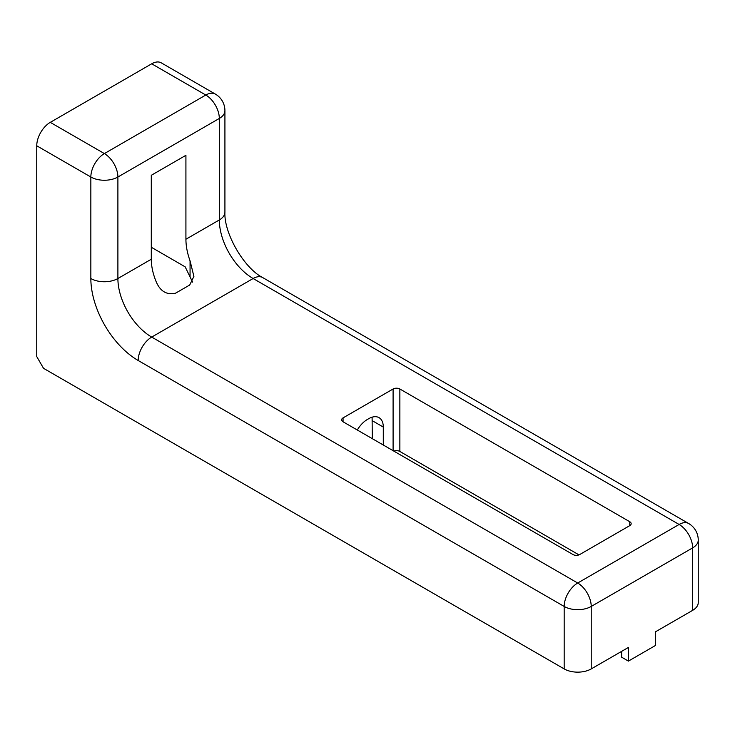 <?xml version="1.0" encoding="UTF-8"?>
<svg xmlns="http://www.w3.org/2000/svg" width="735" height="735" viewBox="0 0 735 735"><rect width="100%" height="100%" fill="white"/><g stroke="black" fill="none" stroke-linecap="round" stroke-linejoin="round"><path stroke-width="1.1" d="M692.646 610.353L692.646 547.887A19.128 11.043 180 0 0 698.25 540.078L698.25 602.544A19.128 11.043 180 0 1 692.646 610.353L655.455 631.824L655.455 645.486L628.407 661.105L621.645 657.2L621.645 651.348M628.407 661.105L628.407 647.443L591.225 668.914A19.128 11.043 180 0 1 564.177 668.914L43.512 368.308L36.75 356.594L36.75 145.787A19.128 11.043 -60 0 1 50.274 122.359L104.37 153.587A19.128 11.043 60 0 1 117.894 177.016L117.894 278.519A47.812 27.608 -120 0 0 151.704 337.08L577.701 583.02A19.128 11.043 60 0 1 591.225 606.448L591.225 668.914M372.305 438.676L372.094 417.195M383.293 445.024L383.293 427.063A20.562 11.87 120 0 0 379.039 417.655A20.562 11.87 120 0 0 368.759 418.665L367.408 419.446A20.562 11.87 120 0 0 357.293 430.012M564.177 668.914L564.177 606.448A19.128 11.043 180 0 0 591.225 606.448L692.646 547.887A19.128 11.043 -120 0 0 679.122 524.468L253.125 278.519A47.812 27.608 60 0 1 219.324 219.958L219.324 118.454A19.128 11.043 -120 0 0 205.8 95.035L151.704 63.798L50.274 122.359M151.704 63.798A19.128 11.043 -60 0 1 161.268 62.852L215.355 94.089A19.128 11.043 120 0 0 205.8 95.035L104.37 153.587A19.128 11.043 120 0 0 90.846 177.016L36.75 145.787M151.291 259.235L151.291 175.298L185.918 155.305L185.918 239.242C185.946 246.041 187.324 253.244 190.062 260.879L193.902 276.388L189.703 285.015L175.665 293.127C166.523 295.305 159.881 291.161 155.756 280.687C152.806 273.172 151.318 266.024 151.291 259.235L117.894 278.519A19.128 11.043 180 0 1 90.846 278.519L90.846 177.016A19.128 11.043 180 0 0 117.894 177.016L219.324 118.454A19.128 11.043 180 0 0 224.919 110.645A19.128 19.128 0 0 0 215.355 94.089M399.858 388.999A4.777 2.756 0 0 0 393.096 388.999L343.061 417.884A4.777 2.756 0 0 0 341.665 419.841A4.777 2.756 0 0 0 343.061 421.789L572.96 554.53A4.777 2.756 0 0 0 579.722 554.53L629.766 525.635A4.777 2.756 0 0 0 631.163 523.688A4.777 2.756 0 0 0 629.766 521.731L399.858 388.999L399.858 451.465A4.777 2.756 0 0 0 393.841 451.115M578.978 554.879L399.858 451.465M151.291 247.245L185.174 266.851L192.579 282.111M372.305 420.714L383.293 427.063M224.919 110.645L224.919 212.149A19.128 11.043 180 0 1 219.324 219.958L185.918 239.242M224.919 212.149C223.771 233.114 243.965 268.082 262.689 277.573A19.128 11.043 120 0 0 253.125 278.519L151.704 337.08A19.128 11.043 120 0 0 138.18 360.499A66.94 38.652 60 0 1 90.846 278.519M698.25 540.078A19.128 19.128 0 0 0 688.686 523.522A19.128 11.043 120 0 0 679.122 524.468L577.701 583.02A19.128 11.043 120 0 0 564.177 606.448L138.18 360.499M629.766 525.635L629.766 521.731M393.096 450.684L393.096 388.999M343.061 421.789L343.061 417.884M190.062 260.879L190.062 276.755M688.686 523.522L262.689 277.573"/></g></svg>
